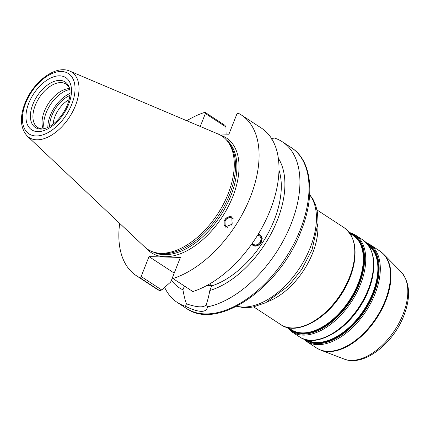 <?xml version="1.0" encoding="UTF-8"?>
<svg xmlns="http://www.w3.org/2000/svg" width="430" height="430" viewBox="0 0 430 430"><rect width="100%" height="100%" fill="white"/><g stroke="black" fill="none" stroke-linecap="round" stroke-linejoin="round"><path stroke-width="0.64" d="M218.273 134.101A67.72 39.157 123.2 0 1 227.411 141.11A67.72 39.157 123.2 0 1 228.136 193.796A67.72 39.157 123.2 0 1 154.644 252.41A67.72 39.157 123.2 0 1 144.555 246.852L27.3 136.111A39.039 22.575 -56.8 0 0 75.481 105.527A39.039 22.575 -56.8 0 0 69.8 71.111L218.273 134.101M227.411 141.11L228.722 142.776A67.032 38.759 123.2 0 1 229.443 194.924A67.032 38.759 123.2 0 1 156.697 252.947L154.644 252.41M43.043 128.941A25.902 14.975 123.2 0 1 42.715 128.935A25.902 14.975 123.2 0 1 37.668 127.447A25.902 14.975 123.2 0 1 37.071 101.394A25.902 14.975 123.2 0 1 60.969 82.592A25.902 14.975 123.2 0 1 66.016 84.087A25.902 14.975 123.2 0 1 69.542 88.408M43.188 128.919A25.902 14.975 123.2 0 1 48.423 103.528A25.902 14.975 123.2 0 1 69.579 88.553M44.15 128.715A26.816 15.507 123.2 0 1 46.128 112.81A26.816 15.507 123.2 0 1 69.778 89.515M70.036 93.45A26.816 15.507 123.2 0 0 50.288 115.53A26.816 15.507 -56.8 0 0 47.859 127.371M49.643 126.436A24.376 14.093 123.2 0 1 69.896 95.46A24.376 14.093 123.2 0 0 49.643 126.436M53.132 124.093A21.328 12.336 123.2 0 1 69.149 99.593M271.341 139.175L274.109 137.923A95.981 55.497 123.2 0 1 282.333 141.782A95.981 55.497 123.2 0 1 291.228 223.681A95.981 55.497 123.2 0 1 207.556 306.875C206.368 313.019 199.02 312.83 185.513 306.31A95.981 55.497 123.2 0 1 177.289 302.451A95.981 55.497 123.2 0 1 164.642 287.38M278.317 158.251A82.624 47.773 123.2 0 1 271.749 232.458A82.624 47.773 123.2 0 1 209.835 290.503C208.829 296.028 207.642 300.64 206.282 304.338L207.556 306.875M171.425 280.07A82.624 47.773 123.2 0 0 182.933 289.82C183.916 295.394 185.072 300.065 186.405 303.833L185.513 306.31M186.405 303.833C197.897 307.67 204.524 307.837 206.282 304.338L206.19 304.628M211.399 285.412A24.526 6.735 21.5 0 1 206.889 285.504M210.275 283.585L211.63 285.939L209.835 290.503M182.933 289.82L184.422 286.041M172.618 277.533L170.64 282.058L161.712 289.96L141.158 276.522L149 256.624L174.214 273.104M278.973 170.129A77.701 44.93 123.2 0 1 211.63 285.939M258.263 234.146L260.128 234.834L262.214 238.467L261.069 243.095L257.215 245.998L253.017 245.471L251.717 244.095M226.099 134.133L225.927 126.941L224.906 125.313L204.992 112.294A95.981 55.497 -56.8 0 0 186.765 120.733M119.674 223.358A95.981 55.497 -56.8 0 0 136.444 275.748A95.981 55.497 -56.8 0 0 139.841 277.689L141.158 276.522M136.444 275.748L156.353 288.767A95.981 55.497 -56.8 0 0 159.756 290.707L139.841 277.689M241.483 115.079A95.981 55.497 -56.8 0 1 249.153 199.998A95.981 55.497 -56.8 0 1 172.935 278.527L192.844 291.545A95.981 55.497 -56.8 0 0 269.062 213.017A95.981 55.497 -56.8 0 0 261.397 128.092L241.483 115.079A95.981 55.497 -56.8 0 0 238.086 113.138L236.769 114.305L228.927 134.203L217.854 133.923M159.756 290.707L161.712 289.96M172.935 278.527L172.554 277.318L180.39 257.419L149 256.624M204.992 112.294L205.373 113.504L200.273 126.463M232.093 224.234L225.218 226.97L224.938 219.456L231.818 216.72L232.093 224.234M225.927 126.941L205.373 113.504M225.825 227.271A6.095 5.74 122.6 0 1 225.024 219.51A6.095 5.74 122.6 0 1 232.334 217.134A6.095 5.74 -57.4 0 0 225.024 219.51A6.095 5.74 122.6 0 0 224.267 221.095A6.095 5.74 122.6 0 0 225.825 227.271M233.253 218.816A5.181 4.875 -57.4 0 0 232.603 218.311A5.181 4.875 -57.4 0 0 225.1 221.332A5.181 4.875 -57.4 0 0 227.024 227.04A5.181 4.875 -57.4 0 0 227.712 227.4M252.405 243.122A5.181 4.225 123.8 0 0 253.528 244.347A5.181 4.225 123.8 0 0 253.555 244.369A5.181 4.225 123.8 0 0 259.93 242.369A5.181 4.225 123.8 0 0 259.285 235.737A5.181 4.225 123.8 0 0 259.252 235.715A5.181 4.225 123.8 0 0 257.64 235.156M252.915 245.406A6.396 5.219 123.8 0 0 260.774 242.896A6.396 5.219 -56.2 0 0 260.026 234.764M232.936 222.6A5.181 4.875 -57.4 0 0 231.147 225.202A5.181 4.875 -57.4 0 0 231.06 225.519M258.145 234.334A6.095 4.972 -56.2 0 1 259.758 234.952A6.095 4.972 -56.2 0 1 259.79 234.974A6.095 4.972 -56.2 0 1 260.553 242.783A6.095 4.972 -56.2 0 1 253.055 245.132A6.095 4.972 -56.2 0 1 253.017 245.111A6.095 4.972 -56.2 0 1 251.846 243.912M25.671 103.141A36.023 20.828 -56.8 0 0 36.029 135.955A36.023 20.828 -56.8 0 0 71.772 104.313A36.023 20.828 -56.8 0 0 61.415 71.498A36.023 20.828 -56.8 0 0 25.671 103.141M37.733 131.618A31.175 18.028 123.2 0 1 28.772 103.216A31.175 18.028 123.2 0 1 59.711 75.831A31.175 18.028 123.2 0 1 68.671 104.232A31.175 18.028 123.2 0 1 37.733 131.618M40.689 129.097A27.219 15.738 123.2 0 1 32.863 104.302A27.219 15.738 123.2 0 1 59.872 80.394A27.219 15.738 123.2 0 1 69.262 87.483C70.848 92.133 70.069 98.341 66.913 106.102C64.312 111.956 60.77 117.051 56.282 121.389C52.777 124.678 49.353 126.936 46.01 128.151L42.081 129.059A27.219 15.738 123.2 0 1 40.689 129.097M344.177 359.077A52.465 30.336 -56.8 0 0 403.06 314.292A52.465 30.336 123.2 0 0 401.147 271.943C410.021 282.553 410.94 297.087 403.894 315.539C393.23 343.677 363.726 367.096 344.177 359.077L320.839 350.176A57.824 33.438 -56.8 0 0 385.737 300.812A57.824 33.438 123.2 0 0 383.63 254.135L401.147 271.943M320.839 350.176L316.518 347.972A57.894 33.475 -56.8 0 0 385.242 300.457A57.894 33.475 123.2 0 0 379.873 251.055L383.63 254.135M379.873 251.055L369.698 244.401A57.894 33.475 123.2 0 1 375.062 293.803A57.894 33.475 -56.8 0 1 306.337 341.318L316.518 347.972M304.381 339.189A57.281 33.121 -56.8 0 0 373.955 293.319A57.281 33.121 123.2 0 0 366.962 243.461M368.064 244.788A56.674 32.771 123.2 0 1 373.321 293.152A56.674 32.771 -56.8 0 1 306.036 339.662M307.009 339.877A56.368 32.594 -56.8 0 0 372.767 292.916A56.368 32.594 123.2 0 0 368.65 245.6M373.262 272.615A56.368 32.594 123.2 0 1 368.607 290.191A56.368 32.594 -56.8 0 1 333.61 333.266M314.228 340.082A57.281 33.121 -56.8 0 0 368.591 289.815M299.533 336.867A57.894 33.475 -56.8 0 0 368.257 289.352A57.894 33.475 123.2 0 0 362.893 239.956C375.175 249.749 377.083 266.358 368.612 289.782C356.019 324.026 318.109 350.558 299.533 336.867L291.771 331.793A57.894 33.475 -56.8 0 0 360.501 284.278A57.894 33.475 123.2 0 0 355.132 234.882L362.893 239.956M287.503 327.466A57.281 33.121 -56.8 0 0 359.389 283.8A57.281 33.121 123.2 0 0 349.456 232.711M350.498 233.673A56.674 32.771 123.2 0 1 358.76 283.633A56.674 32.771 -56.8 0 1 288.804 328.036M288.154 327.612L291.287 329.654A56.368 32.594 -56.8 0 0 358.201 283.392A56.368 32.594 123.2 0 0 352.976 235.291L349.848 233.248M354.535 260.376A56.368 32.594 123.2 0 1 349.88 277.952A56.368 32.594 -56.8 0 1 314.884 321.022M295.501 327.837A57.281 33.121 -56.8 0 0 349.864 277.57M280.806 324.623A57.894 33.475 -56.8 0 0 349.531 277.113A57.894 33.475 123.2 0 0 344.167 227.712C356.448 237.505 358.351 254.114 349.886 277.538C337.292 311.782 299.382 338.313 280.806 324.623L253.662 306.875M317.883 225.766A57.894 33.475 123.2 0 1 312.68 253.017A57.894 33.475 -56.8 0 1 268.481 301.328M236.855 306.198A67.795 39.2 -56.8 0 0 310.31 247.486A67.795 39.2 123.2 0 0 309.659 194.844M291.422 147.726C311.987 160.729 315.373 195.542 301.204 230.69C280.349 287.197 217.908 331.288 186.378 308.396A95.981 55.497 -56.8 0 0 300.317 229.625A95.981 55.497 -56.8 0 0 291.422 147.726L282.333 141.782M220.703 135.305A68.558 39.641 123.2 0 1 232.834 196.526A68.558 39.641 123.2 0 1 146.635 248.599M226.449 139.97A67.032 38.759 123.2 0 1 230.819 195.822A67.032 38.759 123.2 0 1 153.209 251.991M69.8 71.111C55.497 64.554 32.943 82.092 24.913 103.383C19.576 117.471 20.371 128.382 27.3 136.111M306.337 341.318L303.161 338.749M369.698 244.401L366.07 242.525M291.771 331.793L286.88 327.311M355.132 234.882L349.063 232.195M317.017 209.964L344.167 227.712M309.675 194.58L313.406 199.988L315.706 205.239L317.517 212.7L318.055 222.831L312.078 249.62L301.801 269.373L288.6 285.842L265.762 302.715L253.238 306.961L248.911 307.563L243.143 307.574L236.618 306.321M186.378 308.396L177.289 302.451"/></g></svg>
